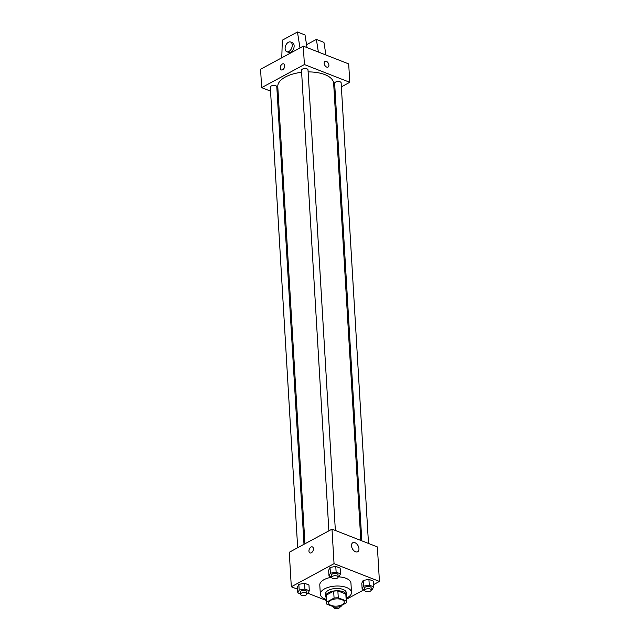 <?xml version="1.0" encoding="UTF-8"?>
<svg xmlns="http://www.w3.org/2000/svg" width="640" height="640" viewBox="0 0 640 640"><rect width="100%" height="100%" fill="white"/><g stroke="black" fill="none" stroke-linecap="round" stroke-linejoin="round"><path stroke-width="0.96" d="M342.144 604.728A7.8 3.624 -3.4 0 1 333.696 606.024A7.8 3.624 -3.4 0 1 328.68 602.968A7.8 3.624 -3.4 0 1 336.248 598.888A7.8 3.624 -3.4 0 1 344.256 602.04A7.8 3.624 -3.4 0 1 342.144 604.728M346.232 600.936L338.272 597.816A10.072 4.672 -3.4 0 0 334.072 598.072L326.576 602.128A10.072 4.672 -3.4 0 0 326.416 603.104A10.072 4.672 -3.4 0 0 326.696 604.072L334.656 607.192A10.072 4.672 -3.4 0 0 338.864 606.936L346.36 602.88A10.072 4.672 -3.4 0 0 346.52 601.904A10.072 4.672 -3.4 0 0 346.232 600.936L345.824 594.032L337.864 590.912L338.272 597.816M326.416 603.104L326 596.2A10.072 4.672 -3.4 0 1 326.16 595.224L326.576 602.128M337.864 590.912A10.072 4.672 -3.4 0 0 333.656 591.168L326.16 595.224M345.824 594.032A10.072 4.672 -3.4 0 1 346.112 595.008L346.52 601.904M346.184 596.216A10.408 4.824 176.6 0 0 346.44 594.984A10.408 4.824 176.6 0 0 335.768 590.784A10.408 4.824 176.6 0 0 325.672 596.224A10.408 4.824 176.6 0 0 326.072 597.408M325.672 596.224L325.536 593.92A10.408 4.824 -3.4 0 1 335.632 588.488A10.408 4.824 -3.4 0 1 346.304 592.688L346.44 594.984M333.656 591.168L334.072 598.072M326.192 599.424A15.608 7.24 -3.4 0 1 320.344 594.232A15.608 7.24 -3.4 0 1 335.488 586.072A15.608 7.24 -3.4 0 1 351.496 592.376A15.608 7.24 -3.4 0 1 347.264 597.744A15.608 7.24 -3.4 0 1 346.304 598.232M320.344 594.232L319.792 585.032A15.608 7.24 -3.4 0 1 331.624 577.24M340.152 568.112L335.784 566.4L340.152 568.112L340.488 573.864L339.112 576.64L338.12 576.832A15.608 7.24 -3.4 0 1 350.952 583.176L351.496 592.376M306.92 593.696L307.92 593.512L309.296 590.728L308.952 584.984L304.584 583.272L298.84 584.344L297.464 587.12L297.808 592.872L300.416 593.896M340.488 573.864L336.128 572.152L335.784 566.4L330.04 567.472L328.664 570.256L329 576L331.616 577.024M373.496 584.648L379.432 581.432L334.048 563.664L291.312 586.776L297.592 589.232M308.016 593.312L326.256 600.456M346.368 599.312L364.08 589.736M371.248 589.8L372.248 589.616L373.624 586.832L373.28 581.08L368.92 579.376L363.168 580.448L361.792 583.224L362.136 588.976L364.744 590M379.432 581.432L377.384 546.928L332 529.16L289.264 552.272L291.312 586.776M332 529.16L334.048 563.664M358.96 548.704A5.112 3.208 -118.4 0 1 357.672 551.744A5.112 3.208 -118.4 0 1 352.416 548.776A5.112 3.208 -118.4 0 1 352.808 542.744A5.112 3.208 -118.4 0 1 356.672 543.864A5.112 3.208 -118.4 0 1 358.96 548.704M311.344 552.792A3.248 2.032 111.4 0 1 309.992 552.944A3.248 2.032 111.4 0 1 309.288 549.176A3.248 2.032 111.4 0 1 312.36 546.888A3.248 2.032 111.4 0 1 313.344 549.672A3.248 2.032 111.4 0 1 311.344 552.792M309.992 552.944A3.248 2.032 111.4 0 1 309.288 549.176A3.248 2.032 111.4 0 1 312.36 546.888M352.2 548.352A5.112 3.208 -118.4 0 1 352.648 549.184M304.944 543.792L277.784 86.64A27.992 12.984 -3.4 0 1 301.624 72.304M308.12 71.912A27.992 12.984 -3.4 0 1 333.656 83.32L360.816 540.448M368.496 543.448L341.128 82.832A3.248 1.512 176.6 0 0 339.04 81.56A3.248 1.512 176.6 0 0 335.52 82.104A3.248 1.512 176.6 0 0 334.64 83.224L361.824 540.84M297.672 547.72L270.312 87.12A3.248 1.512 -3.4 0 1 273.464 85.424A3.248 1.512 -3.4 0 1 276.8 86.736L303.984 544.312M328.872 530.848L301.504 70.248A3.248 1.512 -3.4 0 1 304.664 68.552A3.248 1.512 -3.4 0 1 308 69.864L335.36 530.48M334.104 90.784L335.056 90.272M341.368 86.856L349.784 82.304L304.392 64.536L261.656 87.648L270.544 91.128M277.216 93.736L278.224 94.136M349.784 82.304L348.688 63.904L303.304 46.136L260.568 69.248L261.656 87.648M284.704 65.688A3.248 2.032 111.4 0 1 283.632 68.92A3.248 2.032 111.4 0 1 281.296 69.92A3.248 2.032 111.4 0 1 280.584 66.152A3.248 2.032 111.4 0 1 283.664 63.864A3.248 2.032 111.4 0 1 284.704 65.688M303.304 46.136L304.392 64.536M283.664 63.864A3.248 2.032 -68.6 0 0 280.592 66.152A3.248 2.032 -68.6 0 0 281.296 69.92M328.088 67.08A3.248 2.04 61.6 0 0 328.728 64.2A3.248 2.04 61.6 0 0 326.368 61.344A3.248 2.04 -118.4 0 1 328.728 64.2A3.248 2.04 -118.4 0 1 328.088 67.08A3.248 2.04 -118.4 0 1 324.744 65.192A3.248 2.04 -118.4 0 1 324.992 61.36A3.248 2.04 -118.4 0 1 326.368 61.344A3.248 2.04 61.6 0 0 324.992 61.36M299.984 47.928L297.456 32L305.016 34.96L307.024 47.592M318.376 52.04L316.368 39.408L306.568 44.704M325.936 55L323.928 42.368L316.368 39.408M286.784 51.696L288.672 52.44A5.2 3.248 -68.6 0 0 293.592 48.776A5.2 3.248 -68.6 0 0 292.464 42.752L290.576 42.008A5.2 3.248 111.4 0 1 291.704 48.04A5.2 3.248 111.4 0 1 286.784 51.696A5.2 3.248 111.4 0 1 285.112 48.776A5.2 3.248 111.4 0 1 286.832 43.616A5.2 3.248 111.4 0 1 290.576 42.008M297.456 32L282.32 40.184L281.776 57.776M373.624 586.832L369.256 585.12L363.512 586.192L362.136 588.976M364.768 590.4L364.632 588.096A3.248 1.512 -3.4 0 1 367.792 586.4A3.248 1.512 -3.4 0 1 371.128 587.712L371.264 590.008A3.248 1.512 -3.4 0 1 370.384 591.128A3.248 1.512 -3.4 0 1 366.864 591.672A3.248 1.512 -3.4 0 1 364.768 590.4A3.248 1.512 -3.4 0 1 367.928 588.696A3.248 1.512 -3.4 0 1 371.264 590.008M373.28 581.08L368.92 579.376L363.168 580.448L363.512 586.192M363.168 580.448L361.792 583.224M368.92 579.376L369.256 585.12M336.128 572.152L330.376 573.224L329 576M331.64 577.424L331.504 575.128A3.248 1.512 -3.4 0 1 334.656 573.424A3.248 1.512 -3.4 0 1 337.992 574.736L338.128 577.04A3.248 1.512 -3.4 0 1 337.248 578.16A3.248 1.512 -3.4 0 1 333.728 578.696A3.248 1.512 -3.4 0 1 331.64 577.424A3.248 1.512 -3.4 0 1 334.792 575.728A3.248 1.512 -3.4 0 1 338.128 577.04M335.784 566.4L330.04 567.472L330.376 573.224M330.04 567.472L328.664 570.256M330.984 605.752L333.552 606.864M340.056 606.672L341.048 606.488L341.544 605.488M339.856 606.4A3.248 1.512 -3.4 0 1 340.064 606.88A3.248 1.512 -3.4 0 1 339.184 608A3.248 1.512 -3.4 0 1 335.664 608.544A3.248 1.512 -3.4 0 1 333.576 607.264A3.248 1.512 -3.4 0 1 333.696 606.816M309.296 590.728L304.928 589.024L299.184 590.096L297.808 592.872M300.44 594.296L300.304 591.992A3.248 1.512 -3.4 0 1 303.464 590.296A3.248 1.512 -3.4 0 1 306.792 591.608L306.936 593.912A3.248 1.512 -3.4 0 1 306.048 595.024A3.248 1.512 -3.4 0 1 302.528 595.568A3.248 1.512 -3.4 0 1 300.44 594.296A3.248 1.512 -3.4 0 1 303.6 592.6A3.248 1.512 -3.4 0 1 306.936 593.912M308.952 584.984L304.584 583.272L298.84 584.344L299.184 590.096M298.84 584.344L297.464 587.12M304.584 583.272L304.928 589.024M333.544 606.752L333.576 607.264M340.032 606.304L340.064 606.88"/></g></svg>
